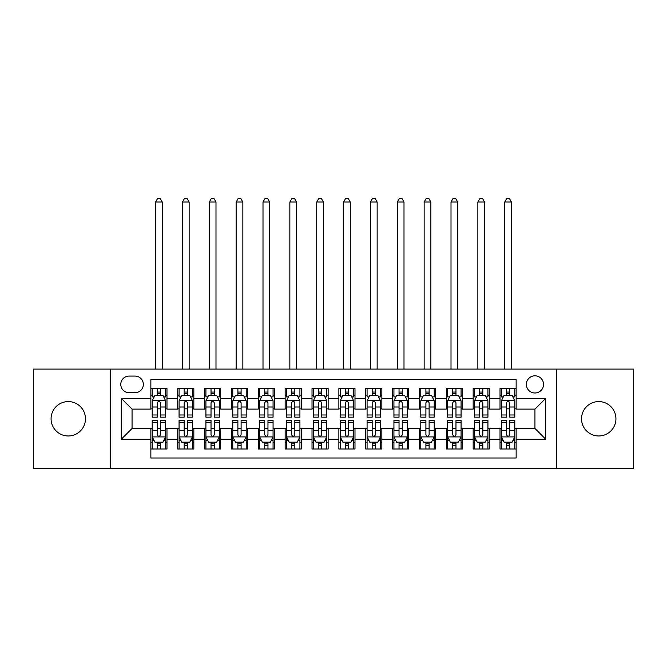 <?xml version="1.0" encoding="UTF-8"?>
<svg xmlns="http://www.w3.org/2000/svg" width="667" height="667" viewBox="0 0 667 667"><rect width="100%" height="100%" fill="white"/><g stroke="black" fill="none" stroke-linecap="round" stroke-linejoin="round"><path stroke-width="1" d="M598.733 401.584A17.192 17.192 0 0 0 581.541 418.776A17.192 17.192 0 0 0 598.733 435.968A17.192 17.192 0 0 0 615.924 418.776A17.192 17.192 0 0 0 598.733 401.584M68.267 401.584A17.192 17.192 0 0 0 51.076 418.776A17.192 17.192 0 0 0 68.267 435.968A17.192 17.192 0 0 0 85.459 418.776A17.192 17.192 0 0 0 68.267 401.584M534.942 375.804A8.596 8.596 0 0 0 526.346 384.4A8.596 8.596 0 0 0 534.942 392.996A8.596 8.596 0 0 0 543.538 384.4A8.596 8.596 0 0 0 534.942 375.804M556.428 468.467L633.65 468.467L633.65 369.084L556.428 369.084L556.428 468.467L110.572 468.467L110.572 369.084L33.35 369.084L33.35 468.467L110.572 468.467M516.141 388.561L500.025 388.561L500.025 398.366L489.286 398.366L489.286 409.104L500.025 409.104L500.025 398.366M489.286 398.366L489.286 388.561L473.17 388.561L473.17 398.366L462.423 398.366L462.423 409.104L473.17 409.104L473.17 398.366M462.423 398.366L462.423 388.561L446.306 388.561L446.306 398.366L435.568 398.366L435.568 409.104L446.306 409.104L446.306 398.366M435.568 398.366L435.568 388.561L419.451 388.561L419.451 398.366L408.704 398.366L408.704 409.104L419.451 409.104L419.451 398.366M408.704 398.366L408.704 388.561L392.588 388.561L392.588 398.366L381.849 398.366L381.849 409.104L392.588 409.104L392.588 398.366M381.849 398.366L381.849 388.561L365.733 388.561L365.733 398.366L354.986 398.366L354.986 409.104L365.733 409.104L365.733 398.366M354.986 398.366L354.986 388.561L338.869 388.561L338.869 398.366L328.131 398.366L328.131 409.104L338.869 409.104L338.869 398.366M328.131 398.366L328.131 388.561L312.014 388.561L312.014 398.366L301.267 398.366L301.267 409.104L312.014 409.104L312.014 398.366M301.267 398.366L301.267 388.561L285.151 388.561L285.151 398.366L274.412 398.366L274.412 409.104L285.151 409.104L285.151 398.366M274.412 398.366L274.412 388.561L258.296 388.561L258.296 398.366L247.549 398.366L247.549 409.104L258.296 409.104L258.296 398.366M247.549 398.366L247.549 388.561L231.432 388.561L231.432 398.366L220.694 398.366L220.694 409.104L231.432 409.104L231.432 398.366M220.694 398.366L220.694 388.561L204.577 388.561L204.577 398.366L193.83 398.366L193.83 409.104L204.577 409.104L204.577 398.366M193.83 398.366L193.83 388.561L177.714 388.561L177.714 409.104L166.975 409.104L166.975 388.561L150.859 388.561M150.859 448.991L166.975 448.991L166.975 428.447L177.714 428.447L177.714 448.991L193.83 448.991L193.83 428.447L204.577 428.447L204.577 439.194L193.83 439.194M204.577 439.194L204.577 448.991L220.694 448.991L220.694 428.447L231.432 428.447L231.432 439.194L220.694 439.194M231.432 439.194L231.432 448.991L247.549 448.991L247.549 428.447L258.296 428.447L258.296 439.194L247.549 439.194M258.296 439.194L258.296 448.991L274.412 448.991L274.412 428.447L285.151 428.447L285.151 439.194L274.412 439.194M285.151 439.194L285.151 448.991L301.267 448.991L301.267 428.447L312.014 428.447L312.014 439.194L301.267 439.194M312.014 439.194L312.014 448.991L328.131 448.991L328.131 428.447L338.869 428.447L338.869 439.194L328.131 439.194M338.869 439.194L338.869 448.991L354.986 448.991L354.986 428.447L365.733 428.447L365.733 439.194L354.986 439.194M365.733 439.194L365.733 448.991L381.849 448.991L381.849 428.447L392.588 428.447L392.588 439.194L381.849 439.194M392.588 439.194L392.588 448.991L408.704 448.991L408.704 428.447L419.451 428.447L419.451 439.194L408.704 439.194M419.451 439.194L419.451 448.991L435.568 448.991L435.568 428.447L446.306 428.447L446.306 439.194L435.568 439.194M446.306 439.194L446.306 448.991L462.423 448.991L462.423 428.447L473.17 428.447L473.17 439.194L462.423 439.194M473.17 439.194L473.17 448.991L489.286 448.991L489.286 428.447L500.025 428.447L500.025 439.194L489.286 439.194M129.106 392.721L135.009 392.721A8.329 8.329 0 0 0 143.338 384.4A8.329 8.329 0 0 0 135.009 376.071L129.106 376.071A8.329 8.329 0 0 0 120.777 384.4A8.329 8.329 0 0 0 129.106 392.721M556.428 369.084L110.572 369.084M516.141 398.366L516.141 379.565L150.859 379.565L150.859 409.104L132.058 409.104L132.058 428.447L150.859 428.447L150.859 457.996L516.141 457.996L516.141 428.447L534.942 428.447L534.942 409.104L516.141 409.104L516.141 398.366L545.689 398.366L545.689 439.194L516.141 439.194M150.859 439.194L121.311 439.194L121.311 398.366L150.859 398.366M500.025 439.194L500.025 448.991L516.141 448.991M150.859 395.273L152.201 395.273M157.304 395.273L160.53 395.273M165.633 395.273L166.975 395.273M150.859 408.838L152.201 408.838M157.304 408.838L160.53 408.838M165.633 408.838L166.975 408.838M150.859 428.714L152.201 428.714M157.304 428.714L160.53 428.714M165.633 428.714L166.975 428.714M150.859 442.279L152.201 442.279M157.304 442.279L160.53 442.279M165.633 442.279L166.975 442.279M177.714 408.838L179.064 408.838M184.167 408.838L187.385 408.838M192.488 408.838L193.83 408.838M177.714 395.273L179.064 395.273M184.167 395.273L187.385 395.273M192.488 395.273L193.83 395.273M177.714 428.714L179.064 428.714M184.167 428.714L187.385 428.714M192.488 428.714L193.83 428.714M177.714 442.279L179.064 442.279M184.167 442.279L187.385 442.279M192.488 442.279L193.83 442.279M204.577 428.714L205.92 428.714M211.022 428.714L214.249 428.714M219.351 428.714L220.694 428.714M204.577 442.279L205.92 442.279M211.022 442.279L214.249 442.279M219.351 442.279L220.694 442.279M204.577 395.273L205.92 395.273M211.022 395.273L214.249 395.273M219.351 395.273L220.694 395.273M204.577 408.838L205.92 408.838M211.022 408.838L214.249 408.838M219.351 408.838L220.694 408.838M231.432 428.714L232.775 428.714M237.886 428.714L241.104 428.714M246.206 428.714L247.549 428.714M231.432 442.279L232.775 442.279M237.886 442.279L241.104 442.279M246.206 442.279L247.549 442.279M231.432 395.273L232.775 395.273M237.886 395.273L241.104 395.273M246.206 395.273L247.549 395.273M231.432 408.838L232.775 408.838M237.886 408.838L241.104 408.838M246.206 408.838L247.549 408.838M258.296 428.714L259.638 428.714M264.741 428.714L267.967 428.714M273.07 428.714L274.412 428.714M258.296 442.279L259.638 442.279M264.741 442.279L267.967 442.279M273.07 442.279L274.412 442.279M258.296 395.273L259.638 395.273M264.741 395.273L267.967 395.273M273.07 395.273L274.412 395.273M258.296 408.838L259.638 408.838M264.741 408.838L267.967 408.838M273.07 408.838L274.412 408.838M285.151 428.714L286.493 428.714M291.596 428.714L294.822 428.714M299.925 428.714L301.267 428.714M285.151 442.279L286.493 442.279M291.596 442.279L294.822 442.279M299.925 442.279L301.267 442.279M285.151 395.273L286.493 395.273M291.596 395.273L294.822 395.273M299.925 395.273L301.267 395.273M285.151 408.838L286.493 408.838M291.596 408.838L294.822 408.838M299.925 408.838L301.267 408.838M312.014 428.714L313.357 428.714M318.459 428.714L321.686 428.714M326.788 428.714L328.131 428.714M312.014 442.279L313.357 442.279M318.459 442.279L321.686 442.279M326.788 442.279L328.131 442.279M312.014 395.273L313.357 395.273M318.459 395.273L321.686 395.273M326.788 395.273L328.131 395.273M312.014 408.838L313.357 408.838M318.459 408.838L321.686 408.838M326.788 408.838L328.131 408.838M338.869 428.714L340.212 428.714M345.314 428.714L348.541 428.714M353.643 428.714L354.986 428.714M338.869 442.279L340.212 442.279M345.314 442.279L348.541 442.279M353.643 442.279L354.986 442.279M338.869 395.273L340.212 395.273M345.314 395.273L348.541 395.273M353.643 395.273L354.986 395.273M338.869 408.838L340.212 408.838M345.314 408.838L348.541 408.838M353.643 408.838L354.986 408.838M365.733 428.714L367.075 428.714M372.178 428.714L375.404 428.714M380.507 428.714L381.849 428.714M365.733 442.279L367.075 442.279M372.178 442.279L375.404 442.279M380.507 442.279L381.849 442.279M365.733 395.273L367.075 395.273M372.178 395.273L375.404 395.273M380.507 395.273L381.849 395.273M365.733 408.838L367.075 408.838M372.178 408.838L375.404 408.838M380.507 408.838L381.849 408.838M392.588 428.714L393.93 428.714M399.033 428.714L402.259 428.714M407.362 428.714L408.704 428.714M392.588 442.279L393.93 442.279M399.033 442.279L402.259 442.279M407.362 442.279L408.704 442.279M392.588 395.273L393.93 395.273M399.033 395.273L402.259 395.273M407.362 395.273L408.704 395.273M392.588 408.838L393.93 408.838M399.033 408.838L402.259 408.838M407.362 408.838L408.704 408.838M419.451 428.714L420.794 428.714M425.896 428.714L429.114 428.714M434.225 428.714L435.568 428.714M419.451 442.279L420.794 442.279M425.896 442.279L429.114 442.279M434.225 442.279L435.568 442.279M419.451 395.273L420.794 395.273M425.896 395.273L429.114 395.273M434.225 395.273L435.568 395.273M419.451 408.838L420.794 408.838M425.896 408.838L429.114 408.838M434.225 408.838L435.568 408.838M446.306 428.714L447.649 428.714M452.751 428.714L455.978 428.714M461.08 428.714L462.423 428.714M446.306 442.279L447.649 442.279M452.751 442.279L455.978 442.279M461.08 442.279L462.423 442.279M446.306 395.273L447.649 395.273M452.751 395.273L455.978 395.273M461.08 395.273L462.423 395.273M446.306 408.838L447.649 408.838M452.751 408.838L455.978 408.838M461.08 408.838L462.423 408.838M473.17 428.714L474.512 428.714M479.615 428.714L482.833 428.714M487.936 428.714L489.286 428.714M473.17 442.279L474.512 442.279M479.615 442.279L482.833 442.279M487.936 442.279L489.286 442.279M473.17 395.273L474.512 395.273M479.615 395.273L482.833 395.273M487.936 395.273L489.286 395.273M473.17 408.838L474.512 408.838M479.615 408.838L482.833 408.838M487.936 408.838L489.286 408.838M500.025 428.714L501.367 428.714M506.47 428.714L509.696 428.714M514.799 428.714L516.141 428.714M500.025 442.279L501.367 442.279M506.47 442.279L509.696 442.279M514.799 442.279L516.141 442.279M500.025 395.273L501.367 395.273M506.47 395.273L509.696 395.273M514.799 395.273L516.141 395.273M500.025 408.838L501.367 408.838M506.47 408.838L509.696 408.838M514.799 408.838L516.141 408.838M132.058 409.104L121.311 398.366M132.058 428.447L121.311 439.194M545.689 398.366L534.942 409.104M545.689 439.194L534.942 428.447M160.53 388.561L160.53 395.414L160.53 392.054L157.304 392.054M165.633 414.974L160.53 414.974L160.53 417.167L165.633 417.167L165.633 400.784L162.948 395.414L154.886 395.414L152.201 400.784L152.201 417.167L157.304 417.167L157.304 414.974L152.201 414.974M154.152 396.89L152.201 396.89L152.201 388.561M152.201 396.94L152.201 392.054M165.633 396.94L165.633 392.054M163.682 396.89L165.633 396.89L165.633 388.561M157.304 395.414L157.304 388.561M160.53 414.974L160.53 402.793C159.455 400.725 158.379 400.725 157.304 402.793L157.304 411.856M152.201 407.003L157.304 407.003L157.304 414.974M162.273 369.084L162.273 202.026L155.561 202.026L155.561 369.084M155.561 202.026L157.57 198.533L160.255 198.533L162.273 202.026M157.304 445.506L160.53 445.506M152.201 422.578L157.304 422.578L157.304 420.385L152.201 420.385L152.201 436.777L154.886 442.146L162.948 442.146L165.633 436.777L165.633 420.385L160.53 420.385L160.53 422.578L165.633 422.578M165.633 436.777L165.633 448.991M152.201 436.777L152.201 448.991M160.53 442.146L160.53 448.991M157.304 448.991L157.304 442.146M157.304 422.578L157.304 434.759C158.379 436.827 159.455 436.827 160.53 434.759L160.53 422.578M187.385 388.561L187.385 395.414L187.385 392.054L184.167 392.054M192.488 414.974L187.385 414.974L187.385 417.167L192.488 417.167L192.488 400.784L189.803 395.414L181.749 395.414L179.064 400.784L179.064 417.167L184.167 417.167L184.167 414.974L179.064 414.974M181.007 396.89L179.064 396.89L179.064 388.561M179.064 396.94L179.064 392.054M192.488 396.94L192.488 392.054M190.545 396.89L192.488 396.89L192.488 388.561M184.167 395.414L184.167 388.561M187.385 414.974L187.385 402.793C186.31 400.725 185.243 400.725 184.167 402.793L184.167 411.856M179.064 407.003L184.167 407.003L184.167 414.974M189.136 369.084L189.136 202.026L182.416 202.026L182.416 369.084M182.416 202.026L184.434 198.533L187.119 198.533L189.136 202.026M214.249 388.561L214.249 395.414L214.249 392.054L211.022 392.054M219.351 414.974L214.249 414.974L214.249 417.167L219.351 417.167L219.351 400.784L216.667 395.414L208.604 395.414L205.92 400.784L205.92 417.167L211.022 417.167L211.022 414.974L205.92 414.974M207.871 396.89L205.92 396.89L205.92 388.561M205.92 396.94L205.92 392.054M219.351 396.94L219.351 392.054M217.4 396.89L219.351 396.89L219.351 388.561M211.022 395.414L211.022 388.561M214.249 414.974L214.249 402.793C213.173 400.725 212.098 400.725 211.022 402.793L211.022 411.856M205.92 407.003L211.022 407.003L211.022 414.974M215.991 369.084L215.991 202.026L209.28 202.026L209.28 369.084M209.28 202.026L211.289 198.533L213.974 198.533L215.991 202.026M241.104 388.561L241.104 395.414L241.104 392.054L237.886 392.054M246.206 414.974L241.104 414.974L241.104 417.167L246.206 417.167L246.206 400.784L243.522 395.414L235.468 395.414L232.775 400.784L232.775 417.167L237.886 417.167L237.886 414.974L232.775 414.974M234.726 396.89L232.775 396.89L232.775 388.561M232.775 396.94L232.775 392.054M246.206 396.94L246.206 392.054M244.264 396.89L246.206 396.89L246.206 388.561M237.886 395.414L237.886 388.561M241.104 414.974L241.104 402.793C240.028 400.725 238.961 400.725 237.886 402.793L237.886 411.856M232.775 407.003L237.886 407.003L237.886 414.974M242.855 369.084L242.855 202.026L236.135 202.026L236.135 369.084M236.135 202.026L238.152 198.533L240.837 198.533L242.855 202.026M267.967 388.561L267.967 395.414L267.967 392.054L264.741 392.054M273.07 414.974L267.967 414.974L267.967 417.167L273.07 417.167L273.07 400.784L270.385 395.414L262.323 395.414L259.638 400.784L259.638 417.167L264.741 417.167L264.741 414.974L259.638 414.974M261.581 396.89L259.638 396.89L259.638 388.561M259.638 396.94L259.638 392.054M273.07 396.94L273.07 392.054M271.119 396.89L273.07 396.89L273.07 388.561M264.741 395.414L264.741 388.561M267.967 414.974L267.967 402.793C266.892 400.725 265.816 400.725 264.741 402.793L264.741 411.856M259.638 407.003L264.741 407.003L264.741 414.974M269.71 369.084L269.71 202.026L262.998 202.026L262.998 369.084M262.998 202.026L265.007 198.533L267.692 198.533L269.71 202.026M184.167 445.506L187.385 445.506M179.064 422.578L184.167 422.578L184.167 420.385L179.064 420.385L179.064 436.777L181.749 442.146L189.803 442.146L192.488 436.777L192.488 420.385L187.385 420.385L187.385 422.578L192.488 422.578M192.488 436.777L192.488 448.991M179.064 436.777L179.064 448.991M187.385 442.146L187.385 448.991M184.167 448.991L184.167 442.146M184.167 422.578L184.167 434.759C185.234 436.827 186.31 436.827 187.385 434.759L187.385 422.578M211.022 445.506L214.249 445.506M205.92 422.578L211.022 422.578L211.022 420.385L205.92 420.385L205.92 436.777L208.604 442.146L216.667 442.146L219.351 436.777L219.351 420.385L214.249 420.385L214.249 422.578L219.351 422.578M219.351 436.777L219.351 448.991M205.92 436.777L205.92 448.991M214.249 442.146L214.249 448.991M211.022 448.991L211.022 442.146M211.022 422.578L211.022 434.759C212.098 436.827 213.173 436.827 214.249 434.759L214.249 422.578M237.886 445.506L241.104 445.506M232.775 422.578L237.886 422.578L237.886 420.385L232.775 420.385L232.775 436.777L235.468 442.146L243.522 442.146L246.206 436.777L246.206 420.385L241.104 420.385L241.104 422.578L246.206 422.578M246.206 436.777L246.206 448.991M232.775 436.777L232.775 448.991M241.104 442.146L241.104 448.991M237.886 448.991L237.886 442.146M237.886 422.578L237.886 434.759C238.953 436.827 240.028 436.827 241.104 434.759L241.104 422.578M264.741 445.506L267.967 445.506M259.638 422.578L264.741 422.578L264.741 420.385L259.638 420.385L259.638 436.777L262.323 442.146L270.385 442.146L273.07 436.777L273.07 420.385L267.967 420.385L267.967 422.578L273.07 422.578M273.07 436.777L273.07 448.991M259.638 436.777L259.638 448.991M267.967 442.146L267.967 448.991M264.741 448.991L264.741 442.146M264.741 422.578L264.741 434.759C265.816 436.827 266.892 436.827 267.967 434.759L267.967 422.578M294.822 388.561L294.822 395.414L294.822 392.054L291.596 392.054M299.925 414.974L294.822 414.974L294.822 417.167L299.925 417.167L299.925 400.784L297.24 395.414L289.186 395.414L286.493 400.784L286.493 417.167L291.596 417.167L291.596 414.974L286.493 414.974M288.444 396.89L286.493 396.89L286.493 388.561M286.493 396.94L286.493 392.054M299.925 396.94L299.925 392.054M297.982 396.89L299.925 396.89L299.925 388.561M291.596 395.414L291.596 388.561M294.822 414.974L294.822 402.793C293.747 400.725 292.68 400.725 291.596 402.793L291.596 411.856M286.493 407.003L291.596 407.003L291.596 414.974M296.565 369.084L296.565 202.026L289.853 202.026L289.853 369.084M289.853 202.026L291.871 198.533L294.556 198.533L296.565 202.026M291.596 445.506L294.822 445.506M286.493 422.578L291.596 422.578L291.596 420.385L286.493 420.385L286.493 436.777L289.186 442.146L297.24 442.146L299.925 436.777L299.925 420.385L294.822 420.385L294.822 422.578L299.925 422.578M299.925 436.777L299.925 448.991M286.493 436.777L286.493 448.991M294.822 442.146L294.822 448.991M291.596 448.991L291.596 442.146M291.596 422.578L291.596 434.759C292.671 436.827 293.747 436.827 294.822 434.759L294.822 422.578M321.686 388.561L321.686 395.414L321.686 392.054L318.459 392.054M326.788 414.974L321.686 414.974L321.686 417.167L326.788 417.167L326.788 400.784L324.095 395.414L316.041 395.414L313.357 400.784L313.357 417.167L318.459 417.167L318.459 414.974L313.357 414.974M315.299 396.89L313.357 396.89L313.357 388.561M313.357 396.94L313.357 392.054M326.788 396.94L326.788 392.054M324.837 396.89L326.788 396.89L326.788 388.561M318.459 395.414L318.459 388.561M321.686 414.974L321.686 402.793C320.61 400.725 319.535 400.725 318.459 402.793L318.459 411.856M313.357 407.003L318.459 407.003L318.459 414.974M323.428 369.084L323.428 202.026L316.717 202.026L316.717 369.084M316.717 202.026L318.726 198.533L321.411 198.533L323.428 202.026M318.459 445.506L321.686 445.506M313.357 422.578L318.459 422.578L318.459 420.385L313.357 420.385L313.357 436.777L316.041 442.146L324.095 442.146L326.788 436.777L326.788 420.385L321.686 420.385L321.686 422.578L326.788 422.578M326.788 436.777L326.788 448.991M313.357 436.777L313.357 448.991M321.686 442.146L321.686 448.991M318.459 448.991L318.459 442.146M318.459 422.578L318.459 434.759C319.535 436.827 320.61 436.827 321.686 434.759L321.686 422.578M348.541 388.561L348.541 395.414L348.541 392.054L345.314 392.054M353.643 414.974L348.541 414.974L348.541 417.167L353.643 417.167L353.643 400.784L350.959 395.414L342.905 395.414L340.212 400.784L340.212 417.167L345.314 417.167L345.314 414.974L340.212 414.974M342.163 396.89L340.212 396.89L340.212 388.561M340.212 396.94L340.212 392.054M353.643 396.94L353.643 392.054M351.701 396.89L353.643 396.89L353.643 388.561M345.314 395.414L345.314 388.561M348.541 414.974L348.541 402.793C347.465 400.725 346.39 400.725 345.314 402.793L345.314 411.856M340.212 407.003L345.314 407.003L345.314 414.974M350.283 369.084L350.283 202.026L343.572 202.026L343.572 369.084M343.572 202.026L345.589 198.533L348.274 198.533L350.283 202.026M345.314 445.506L348.541 445.506M340.212 422.578L345.314 422.578L345.314 420.385L340.212 420.385L340.212 436.777L342.905 442.146L350.959 442.146L353.643 436.777L353.643 420.385L348.541 420.385L348.541 422.578L353.643 422.578M353.643 436.777L353.643 448.991M340.212 436.777L340.212 448.991M348.541 442.146L348.541 448.991M345.314 448.991L345.314 442.146M345.314 422.578L345.314 434.759C346.39 436.827 347.465 436.827 348.541 434.759L348.541 422.578M375.404 388.561L375.404 395.414L375.404 392.054L372.178 392.054M380.507 414.974L375.404 414.974L375.404 417.167L380.507 417.167L380.507 400.784L377.814 395.414L369.76 395.414L367.075 400.784L367.075 417.167L372.178 417.167L372.178 414.974L367.075 414.974M369.018 396.89L367.075 396.89L367.075 388.561M367.075 396.94L367.075 392.054M380.507 396.94L380.507 392.054M378.556 396.89L380.507 396.89L380.507 388.561M372.178 395.414L372.178 388.561M375.404 414.974L375.404 402.793C374.329 400.725 373.253 400.725 372.178 402.793L372.178 411.856M367.075 407.003L372.178 407.003L372.178 414.974M377.147 369.084L377.147 202.026L370.435 202.026L370.435 369.084M370.435 202.026L372.444 198.533L375.129 198.533L377.147 202.026M372.178 445.506L375.404 445.506M367.075 422.578L372.178 422.578L372.178 420.385L367.075 420.385L367.075 436.777L369.76 442.146L377.814 442.146L380.507 436.777L380.507 420.385L375.404 420.385L375.404 422.578L380.507 422.578M380.507 436.777L380.507 448.991M367.075 436.777L367.075 448.991M375.404 442.146L375.404 448.991M372.178 448.991L372.178 442.146M372.178 422.578L372.178 434.759C373.253 436.827 374.32 436.827 375.404 434.759L375.404 422.578M402.259 388.561L402.259 395.414L402.259 392.054L399.033 392.054M407.362 414.974L402.259 414.974L402.259 417.167L407.362 417.167L407.362 400.784L404.677 395.414L396.615 395.414L393.93 400.784L393.93 417.167L399.033 417.167L399.033 414.974L393.93 414.974M395.881 396.89L393.93 396.89L393.93 388.561M393.93 396.94L393.93 392.054M407.362 396.94L407.362 392.054M405.419 396.89L407.362 396.89L407.362 388.561M399.033 395.414L399.033 388.561M402.259 414.974L402.259 402.793C401.184 400.725 400.108 400.725 399.033 402.793L399.033 411.856M393.93 407.003L399.033 407.003L399.033 414.974M404.002 369.084L404.002 202.026L397.29 202.026L397.29 369.084M397.29 202.026L399.308 198.533L401.993 198.533L404.002 202.026M399.033 445.506L402.259 445.506M393.93 422.578L399.033 422.578L399.033 420.385L393.93 420.385L393.93 436.777L396.615 442.146L404.677 442.146L407.362 436.777L407.362 420.385L402.259 420.385L402.259 422.578L407.362 422.578M407.362 436.777L407.362 448.991M393.93 436.777L393.93 448.991M402.259 442.146L402.259 448.991M399.033 448.991L399.033 442.146M399.033 422.578L399.033 434.759C400.108 436.827 401.184 436.827 402.259 434.759L402.259 422.578M429.114 388.561L429.114 395.414L429.114 392.054L425.896 392.054M434.225 414.974L429.114 414.974L429.114 417.167L434.225 417.167L434.225 400.784L431.532 395.414L423.478 395.414L420.794 400.784L420.794 417.167L425.896 417.167L425.896 414.974L420.794 414.974M422.736 396.89L420.794 396.89L420.794 388.561M420.794 396.94L420.794 392.054M434.225 396.94L434.225 392.054M432.274 396.89L434.225 396.89L434.225 388.561M425.896 395.414L425.896 388.561M429.114 414.974L429.114 402.793C428.047 400.725 426.972 400.725 425.896 402.793L425.896 411.856M420.794 407.003L425.896 407.003L425.896 414.974M430.865 369.084L430.865 202.026L424.145 202.026L424.145 369.084M424.145 202.026L426.163 198.533L428.848 198.533L430.865 202.026M425.896 445.506L429.114 445.506M420.794 422.578L425.896 422.578L425.896 420.385L420.794 420.385L420.794 436.777L423.478 442.146L431.532 442.146L434.225 436.777L434.225 420.385L429.114 420.385L429.114 422.578L434.225 422.578M434.225 436.777L434.225 448.991M420.794 436.777L420.794 448.991M429.114 442.146L429.114 448.991M425.896 448.991L425.896 442.146M425.896 422.578L425.896 434.759C426.972 436.827 428.039 436.827 429.114 434.759L429.114 422.578M455.978 388.561L455.978 395.414L455.978 392.054L452.751 392.054M461.08 414.974L455.978 414.974L455.978 417.167L461.08 417.167L461.08 400.784L458.396 395.414L450.333 395.414L447.649 400.784L447.649 417.167L452.751 417.167L452.751 414.974L447.649 414.974M449.6 396.89L447.649 396.89L447.649 388.561M447.649 396.94L447.649 392.054M461.08 396.94L461.08 392.054M459.129 396.89L461.08 396.89L461.08 388.561M452.751 395.414L452.751 388.561M455.978 414.974L455.978 402.793C454.902 400.725 453.827 400.725 452.751 402.793L452.751 411.856M447.649 407.003L452.751 407.003L452.751 414.974M457.72 369.084L457.72 202.026L451.009 202.026L451.009 369.084M451.009 202.026L453.026 198.533L455.711 198.533L457.72 202.026M452.751 445.506L455.978 445.506M447.649 422.578L452.751 422.578L452.751 420.385L447.649 420.385L447.649 436.777L450.333 442.146L458.396 442.146L461.08 436.777L461.08 420.385L455.978 420.385L455.978 422.578L461.08 422.578M461.08 436.777L461.08 448.991M447.649 436.777L447.649 448.991M455.978 442.146L455.978 448.991M452.751 448.991L452.751 442.146M452.751 422.578L452.751 434.759C453.827 436.827 454.902 436.827 455.978 434.759L455.978 422.578M482.833 388.561L482.833 395.414L482.833 392.054L479.615 392.054M487.936 414.974L482.833 414.974L482.833 417.167L487.936 417.167L487.936 400.784L485.251 395.414L477.197 395.414L474.512 400.784L474.512 417.167L479.615 417.167L479.615 414.974L474.512 414.974M476.455 396.89L474.512 396.89L474.512 388.561M474.512 396.94L474.512 392.054M487.936 396.94L487.936 392.054M485.993 396.89L487.936 396.89L487.936 388.561M479.615 395.414L479.615 388.561M482.833 414.974L482.833 402.793C481.766 400.725 480.69 400.725 479.615 402.793L479.615 411.856M474.512 407.003L479.615 407.003L479.615 414.974M484.584 369.084L484.584 202.026L477.864 202.026L477.864 369.084M477.864 202.026L479.881 198.533L482.566 198.533L484.584 202.026M479.615 445.506L482.833 445.506M474.512 422.578L479.615 422.578L479.615 420.385L474.512 420.385L474.512 436.777L477.197 442.146L485.251 442.146L487.936 436.777L487.936 420.385L482.833 420.385L482.833 422.578L487.936 422.578M487.936 436.777L487.936 448.991M474.512 436.777L474.512 448.991M482.833 442.146L482.833 448.991M479.615 448.991L479.615 442.146M479.615 422.578L479.615 434.759C480.69 436.827 481.757 436.827 482.833 434.759L482.833 422.578M509.696 388.561L509.696 395.414L509.696 392.054L506.47 392.054M514.799 414.974L509.696 414.974L509.696 417.167L514.799 417.167L514.799 400.784L512.114 395.414L504.052 395.414L501.367 400.784L501.367 417.167L506.47 417.167L506.47 414.974L501.367 414.974M503.318 396.89L501.367 396.89L501.367 388.561M501.367 396.94L501.367 392.054M514.799 396.94L514.799 392.054M512.848 396.89L514.799 396.89L514.799 388.561M506.47 395.414L506.47 388.561M509.696 414.974L509.696 402.793C508.621 400.725 507.545 400.725 506.47 402.793L506.47 411.856M501.367 407.003L506.47 407.003L506.47 414.974M511.439 369.084L511.439 202.026L504.727 202.026L504.727 369.084M504.727 202.026L506.745 198.533L509.43 198.533L511.439 202.026M506.47 445.506L509.696 445.506M501.367 422.578L506.47 422.578L506.47 420.385L501.367 420.385L501.367 436.777L504.052 442.146L512.114 442.146L514.799 436.777L514.799 420.385L509.696 420.385L509.696 422.578L514.799 422.578M514.799 436.777L514.799 448.991M501.367 436.777L501.367 448.991M509.696 442.146L509.696 448.991M506.47 448.991L506.47 442.146M506.47 422.578L506.47 434.759C507.545 436.827 508.621 436.827 509.696 434.759L509.696 422.578M177.714 439.194L166.975 439.194M177.714 398.366L166.975 398.366M165.566 400.65L152.268 400.65M165.633 407.003L160.53 407.003M160.53 393.763L157.304 393.763M152.268 436.91L165.566 436.91M165.633 440.67L163.682 440.67M154.152 440.67L152.201 440.67M160.53 430.548L165.633 430.548M152.201 430.548L157.304 430.548M157.304 443.797L160.53 443.797M192.421 400.65L179.131 400.65M192.488 407.003L187.385 407.003M187.385 393.763L184.167 393.763M219.285 400.65L205.986 400.65M219.351 407.003L214.249 407.003M214.249 393.763L211.022 393.763M246.14 400.65L232.85 400.65M246.206 407.003L241.104 407.003M241.104 393.763L237.886 393.763M273.003 400.65L259.705 400.65M273.07 407.003L267.967 407.003M267.967 393.763L264.741 393.763M179.131 436.91L192.421 436.91M192.488 440.67L190.545 440.67M181.007 440.67L179.064 440.67M187.385 430.548L192.488 430.548M179.064 430.548L184.167 430.548M184.167 443.797L187.385 443.797M205.986 436.91L219.285 436.91M219.351 440.67L217.4 440.67M207.871 440.67L205.92 440.67M214.249 430.548L219.351 430.548M205.92 430.548L211.022 430.548M211.022 443.797L214.249 443.797M232.85 436.91L246.14 436.91M246.206 440.67L244.264 440.67M234.726 440.67L232.775 440.67M241.104 430.548L246.206 430.548M232.775 430.548L237.886 430.548M237.886 443.797L241.104 443.797M259.705 436.91L273.003 436.91M273.07 440.67L271.119 440.67M261.581 440.67L259.638 440.67M267.967 430.548L273.07 430.548M259.638 430.548L264.741 430.548M264.741 443.797L267.967 443.797M299.858 400.65L286.56 400.65M299.925 407.003L294.822 407.003M294.822 393.763L291.596 393.763M286.56 436.91L299.858 436.91M299.925 440.67L297.982 440.67M288.444 440.67L286.493 440.67M294.822 430.548L299.925 430.548M286.493 430.548L291.596 430.548M291.596 443.797L294.822 443.797M326.722 400.65L313.423 400.65M326.788 407.003L321.686 407.003M321.686 393.763L318.459 393.763M313.423 436.91L326.722 436.91M326.788 440.67L324.837 440.67M315.299 440.67L313.357 440.67M321.686 430.548L326.788 430.548M313.357 430.548L318.459 430.548M318.459 443.797L321.686 443.797M353.577 400.65L340.278 400.65M353.643 407.003L348.541 407.003M348.541 393.763L345.314 393.763M340.278 436.91L353.577 436.91M353.643 440.67L351.701 440.67M342.163 440.67L340.212 440.67M348.541 430.548L353.643 430.548M340.212 430.548L345.314 430.548M345.314 443.797L348.541 443.797M380.44 400.65L367.142 400.65M380.507 407.003L375.404 407.003M375.404 393.763L372.178 393.763M367.142 436.91L380.44 436.91M380.507 440.67L378.556 440.67M369.018 440.67L367.075 440.67M375.404 430.548L380.507 430.548M367.075 430.548L372.178 430.548M372.178 443.797L375.404 443.797M407.295 400.65L393.997 400.65M407.362 407.003L402.259 407.003M402.259 393.763L399.033 393.763M393.997 436.91L407.295 436.91M407.362 440.67L405.419 440.67M395.881 440.67L393.93 440.67M402.259 430.548L407.362 430.548M393.93 430.548L399.033 430.548M399.033 443.797L402.259 443.797M434.15 400.65L420.86 400.65M434.225 407.003L429.114 407.003M429.114 393.763L425.896 393.763M420.86 436.91L434.15 436.91M434.225 440.67L432.274 440.67M422.736 440.67L420.794 440.67M429.114 430.548L434.225 430.548M420.794 430.548L425.896 430.548M425.896 443.797L429.114 443.797M461.014 400.65L447.715 400.65M461.08 407.003L455.978 407.003M455.978 393.763L452.751 393.763M447.715 436.91L461.014 436.91M461.08 440.67L459.129 440.67M449.6 440.67L447.649 440.67M455.978 430.548L461.08 430.548M447.649 430.548L452.751 430.548M452.751 443.797L455.978 443.797M487.869 400.65L474.579 400.65M487.936 407.003L482.833 407.003M482.833 393.763L479.615 393.763M474.579 436.91L487.869 436.91M487.936 440.67L485.993 440.67M476.455 440.67L474.512 440.67M482.833 430.548L487.936 430.548M474.512 430.548L479.615 430.548M479.615 443.797L482.833 443.797M514.732 400.65L501.434 400.65M514.799 407.003L509.696 407.003M509.696 393.763L506.47 393.763M501.434 436.91L514.732 436.91M514.799 440.67L512.848 440.67M503.318 440.67L501.367 440.67M509.696 430.548L514.799 430.548M501.367 430.548L506.47 430.548M506.47 443.797L509.696 443.797"/></g></svg>
